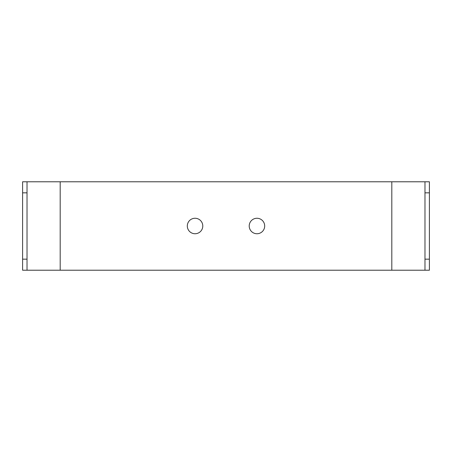 <?xml version="1.0" encoding="UTF-8"?>
<svg xmlns="http://www.w3.org/2000/svg" width="452" height="452" viewBox="0 0 452 452"><rect width="100%" height="100%" fill="white"/><g stroke="black" fill="none" stroke-linecap="round" stroke-linejoin="round"><path stroke-width="0.68" d="M424.976 181.783L429.4 181.783L429.4 192.834L424.976 192.834L424.976 181.783L27.024 181.783L27.024 192.834L22.6 192.834L22.6 181.783L27.024 181.783M27.024 270.217L22.6 270.217L22.6 259.165L27.024 259.165L27.024 270.217L424.976 270.217L424.976 192.834M424.976 259.165L429.4 259.165L429.4 270.217L424.976 270.217M429.4 259.165L429.4 192.834M391.816 270.217L391.816 181.783M256.951 233.74A7.74 7.74 0 0 0 263.652 222.13A7.74 7.74 0 0 0 250.25 222.13A7.74 7.74 0 0 0 256.951 233.74M195.049 233.74A7.74 7.74 0 0 0 202.784 226A7.74 7.74 0 0 0 195.049 218.259A7.74 7.74 0 0 0 187.309 226A7.74 7.74 0 0 0 195.049 233.74M60.184 270.217L60.184 181.783M27.024 259.165L27.024 192.834M22.6 259.165L22.6 192.834"/></g></svg>
